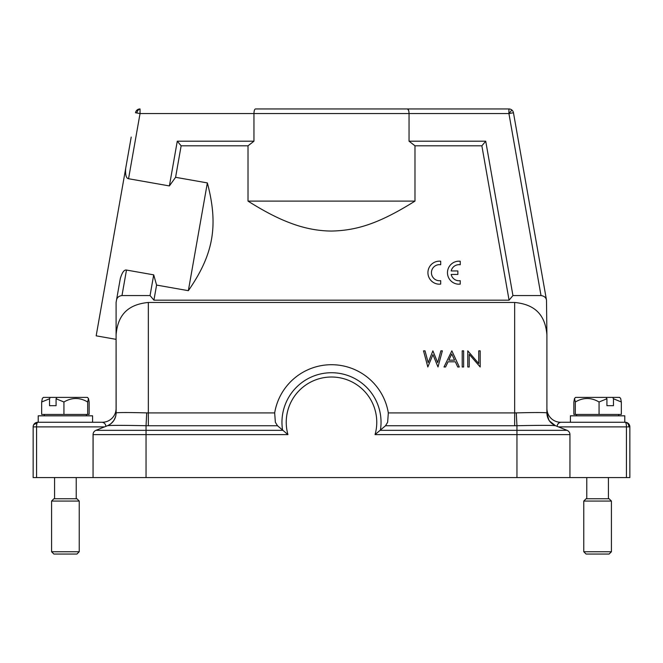 <?xml version="1.0" encoding="UTF-8"?>
<svg xmlns="http://www.w3.org/2000/svg" width="663" height="663" viewBox="0 0 663 663"><rect width="100%" height="100%" fill="white"/><g stroke="black" fill="none" stroke-linecap="round" stroke-linejoin="round"><path stroke-width="0.99" d="M153.924 300.165L156.584 285.073L153.708 274.855L126.484 270.048C124.163 269.576 122.1 272.452 120.285 278.675L116.497 300.165C116.97 297.546 118.793 296.005 121.984 295.557L150.062 295.557L153.924 300.165L509.076 300.165L512.938 295.557L541.016 295.557C544.207 296.005 546.03 297.546 546.503 300.165L546.909 334.724C545.359 317.469 537.536 304.649 514.654 302.469L148.346 302.469C125.464 304.649 117.641 317.469 116.091 334.724L116.091 408.491A13.824 13.824 90 0 0 116.091 408.449L116.091 339.348L96.168 335.834L125.672 168.51C125.249 174.974 126.21 178.38 128.547 178.728L140.042 113.555L140.042 108.947A4.608 4.608 -90 0 0 135.501 112.751L140.042 113.555L253.954 113.555C254.062 110.688 254.567 109.146 255.47 108.947L508.919 108.947L407.53 108.947L408.69 110.572M512.938 295.557L485.722 141.202L409.046 141.202L409.046 113.555C408.93 110.663 408.425 109.13 407.53 108.947L255.47 108.947M137.084 110.025A4.608 4.608 90 0 1 140.042 108.947M131.216 137.084L125.672 168.51M140.042 109.014A4.608 3.257 100 0 0 136.835 112.992M541.016 295.557L508.919 113.555L513.46 112.751A4.608 4.608 -90 0 0 508.919 108.947L508.919 113.555L253.954 113.555L253.954 141.202L177.278 141.202L169.388 185.93L175.587 177.311L207.353 182.913L188.35 290.676C213.544 254.435 218.641 225.602 207.353 182.913M128.547 178.728L169.388 185.93M177.278 141.202L181.14 145.81L248.02 145.81L253.954 141.202M248.02 145.81L248.02 201.104L414.98 201.104L414.98 145.81L481.86 145.81L509.076 300.165M414.98 201.104C379.916 223.058 357.382 230.517 331.5 231.055C317.502 230.956 303.43 228.147 289.283 222.611C277.341 218.119 263.584 210.95 248.02 201.104M181.14 145.81L175.587 177.311M188.35 290.676L156.584 285.073M116.091 302.469L120.285 278.675L116.091 302.469L116.091 412.916A13.824 13.824 90 0 1 107.439 425.729L108.077 425.613M150.062 295.557L153.708 274.855M546.503 300.165L513.46 112.751L546.503 300.165M485.722 141.202L481.86 145.81M409.046 141.202L414.98 145.81M105.525 426.5L105.823 426.375C105.757 424.229 104.572 422.861 102.268 422.273A13.824 13.824 90 0 0 116.091 408.491M110.928 423.69L113.704 420.673M113.845 420.466L115.478 416.961M116.091 339.348L116.133 412.892C118.528 412.419 128.73 412.419 146.73 412.892L146.042 425.729C123.434 425.248 110.572 425.248 107.456 425.729L95.944 430.328A4.608 4.608 -90 0 0 93.052 434.605L93.052 477.567L36.564 477.567L36.564 426.881L33.15 426.881A4.608 4.608 0 0 1 33.299 425.729L33.299 425.729A4.608 4.608 -90 0 0 33.15 426.881A4.608 4.608 90 0 1 33.299 425.729A4.608 4.608 0 0 1 37.758 422.273A4.608 4.608 -90 0 0 33.299 425.729A4.608 3.149 14.5 0 1 36.913 423.624A4.608 1.193 -90 0 1 37.758 422.273L102.268 422.273M146.73 412.892L148.346 412.916L148.346 302.469M274.673 412.916L148.346 412.916L148.346 425.745L277.49 425.745L275.36 422.273L274.673 412.916A57.598 57.598 90 0 1 388.327 412.916L387.64 422.273L385.51 425.745L516.958 425.729L516.958 477.567L93.052 477.567L93.102 433.934M277.49 425.745L287.949 434.605A45.258 45.258 -90 0 1 331.5 377.015A45.258 45.258 -90 0 1 375.051 434.605L385.51 425.745M629.85 477.567L629.85 426.881L629.85 477.567L569.948 477.567L569.948 434.605L569.948 477.567L516.958 477.567M375.051 434.605L569.948 434.605L569.807 433.478A4.608 4.608 90 0 1 569.948 434.596A4.608 4.608 -90 0 0 567.056 430.328L555.544 425.729C552.436 425.248 539.574 425.248 516.958 425.729L516.27 412.892C534.279 412.419 544.48 412.419 546.867 412.892L546.909 408.449L546.867 412.892C547.149 418.933 550.041 423.218 555.544 425.729A13.824 13.824 90 0 1 546.909 412.916L546.909 408.449A13.824 13.824 90 0 0 560.732 422.273C558.428 422.861 557.243 424.229 557.177 426.375L556.87 426.251M568.125 430.933L567.263 430.42A4.608 4.608 90 0 1 568.116 430.925M514.654 302.469L514.654 412.916L516.27 412.892M547.514 416.961L549.213 420.549M549.702 421.237L552.08 423.69M557.749 424.337L558.677 423.11M538.315 425.389L543.32 425.364M548.541 425.389L551.956 425.455M555.528 425.721L567.056 430.328L380.38 430.328A49.543 49.543 -90 0 0 331.45 372.73A49.543 49.543 -90 0 0 282.62 430.328L95.944 430.328L107.456 425.729C112.934 423.201 115.826 418.925 116.133 412.892M546.801 412.858L546.055 412.742M544.091 412.626L541.373 412.56M537.237 412.535L533.226 412.552M105.276 424.378L105.492 424.875M92.588 422.273L38.222 422.273L38.222 415.825L92.588 415.825L92.588 422.273M36.564 477.567L33.15 477.567L33.15 426.881M558.428 426.881L628.897 426.881A4.608 3.655 90 0 0 625.242 422.273A4.608 4.608 90 0 1 629.85 426.881A4.608 4.608 -90 0 0 625.242 422.273L624.778 422.273L624.778 415.825L570.412 415.825L570.412 422.273L560.732 422.273L625.242 422.273A4.608 1.193 90 0 1 626.436 426.881L626.436 477.567M613.474 398.761L613.474 405.681L606.918 405.681L606.918 398.761L606.156 397.394L612.72 397.394L613.474 398.761L621.33 401.993L621.33 414.441L573.86 414.441L573.86 401.993L574.523 398.463L575.327 401.993C583.258 397.344 591.172 397.344 599.062 401.993L599.062 414.441M606.918 398.761L599.062 401.993M613.474 405.681L606.918 405.681M574.523 398.463L575.592 397.394L606.156 397.394M575.327 401.993L575.327 414.441M621.33 401.993L620.667 398.463L619.598 397.394L612.72 397.394M583.771 501.062L586.075 498.758L609.115 498.758L611.419 501.062L611.419 551.749L583.771 551.749L583.771 501.062L611.419 501.062M611.419 551.749L609.115 554.053L586.075 554.053L583.771 551.749M51.581 501.062L53.885 498.758L76.925 498.758L79.228 501.062L79.228 551.749L51.581 551.749L51.581 501.062L79.228 501.062M79.228 551.749L76.925 554.053L53.885 554.053L51.581 551.749M467.78 366.979L469.23 366.979L469.23 354.315L480.186 366.979L480.186 350.851L478.744 350.851L478.744 363.548L467.78 350.851L467.78 366.979M462.202 350.851L462.202 366.979L463.644 366.979L463.644 350.851L462.202 350.851M451.859 350.851L444.003 366.979L445.586 366.979L448.039 361.807L455.348 361.807L457.735 366.979L459.302 366.979L451.859 350.851M448.826 360.158L451.743 353.992L454.586 360.158L448.826 360.158M423.533 350.851L427.826 366.979L432.947 354.647L438.003 366.979L442.354 350.851L440.87 350.851L437.696 362.595L432.881 350.851L428.19 362.678L425.033 350.851L423.533 350.851M56.082 398.761L63.938 401.993C71.877 397.344 79.784 397.344 87.673 401.993L88.477 398.463L89.14 401.993L89.14 414.441L41.67 414.441L41.67 401.993L49.526 398.761L50.28 397.394L56.844 397.394L56.082 398.761L56.082 405.681L49.526 405.681L49.526 398.761M63.938 401.993L63.938 414.441M49.526 405.681L56.082 405.681M50.28 397.394L43.402 397.394L42.333 398.463L41.67 401.993M87.673 401.993L87.673 414.441M56.844 397.394L87.408 397.394L88.477 398.463M460.238 284.137L460.238 280.664A8.047 8.047 90 0 1 451.163 274.432L457.86 274.432L457.86 270.952L451.171 270.952A8.047 8.047 90 0 1 460.238 264.761L460.238 261.239A11.52 11.52 -90 0 0 447.508 271.714A11.52 11.52 -90 0 0 458.282 284.187L460.238 284.137M440.696 284.12L440.696 280.64A8.047 8.047 90 0 1 431.472 273.471A8.047 8.047 90 0 1 439.138 264.653L440.696 264.736L440.696 261.222A11.52 11.52 -90 0 0 427.966 271.689A11.52 11.52 -90 0 0 438.74 284.17L440.696 284.12M508.919 113.555L511.886 110.025M104.572 426.881L36.564 426.881A4.608 1.193 -90 0 1 36.913 423.624M148.346 425.745L146.042 425.729L146.042 434.605L287.949 434.605M93.052 434.605L146.042 434.605L146.042 477.567M388.327 412.916L514.654 412.916L514.654 425.745M546.867 412.892L548.865 420.06M549.47 420.972L555.42 425.671M628.897 426.881L629.85 426.881M546.909 412.916L546.909 334.724M126.484 270.048L121.984 295.557M618.33 415.825L619.018 414.441M576.86 415.825L576.172 414.441M586.772 477.567L586.772 498.758M608.427 477.567L608.427 498.758M54.573 477.567L54.573 498.758M76.228 477.567L76.228 498.758M44.67 415.825L43.982 414.441M86.14 415.825L86.828 414.441"/></g></svg>
